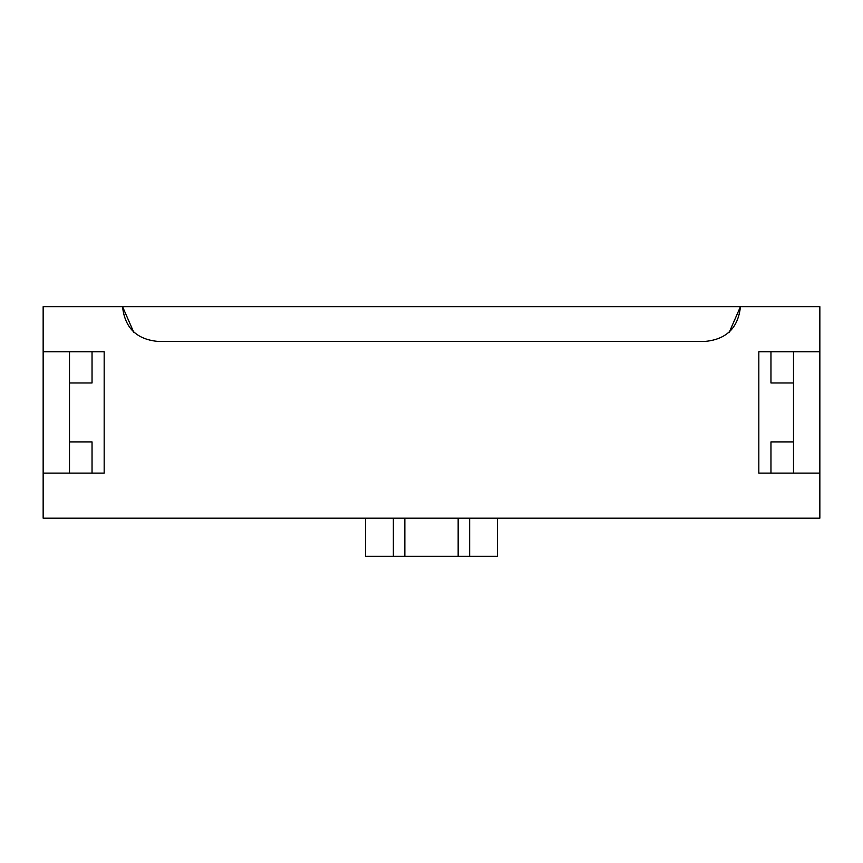 <?xml version="1.0" encoding="UTF-8"?>
<svg xmlns="http://www.w3.org/2000/svg" width="863" height="863" viewBox="0 0 863 863"><rect width="100%" height="100%" fill="white"/><g stroke="black" fill="none" stroke-linecap="round" stroke-linejoin="round"><path stroke-width="1.29" d="M497.379 518.188L497.379 556.322L458.156 556.322L458.156 518.188M365.621 518.188L365.621 556.322L458.156 556.322M469.645 518.188L469.645 556.322M69.504 473.107L69.504 441.899L92.039 441.899L92.039 473.107L92.039 441.899M92.039 382.956L92.039 351.748L92.039 382.956L69.504 382.956L69.504 351.748M43.15 473.107L43.15 351.748L104.175 351.748L104.175 473.107L43.15 473.107L43.15 518.188L819.85 518.188L819.85 306.678L740.443 306.678C738.243 327.584 726.678 339.137 705.772 341.349L157.228 341.349C136.322 339.137 124.757 327.584 122.557 306.678L43.15 306.678L43.15 351.748M69.504 382.956L69.504 441.899M770.961 382.956L770.961 351.748L770.961 382.956L793.496 382.956L793.496 351.748M793.496 473.107L793.496 441.899L770.961 441.899L770.961 473.107L770.961 441.899M819.85 473.107L758.825 473.107L758.825 351.748L819.85 351.748M793.496 382.956L793.496 441.899M729.289 332.158L740.443 306.678L122.557 306.678L133.711 332.158M393.355 518.188L393.355 556.322M404.844 518.188L404.844 556.322"/></g></svg>

